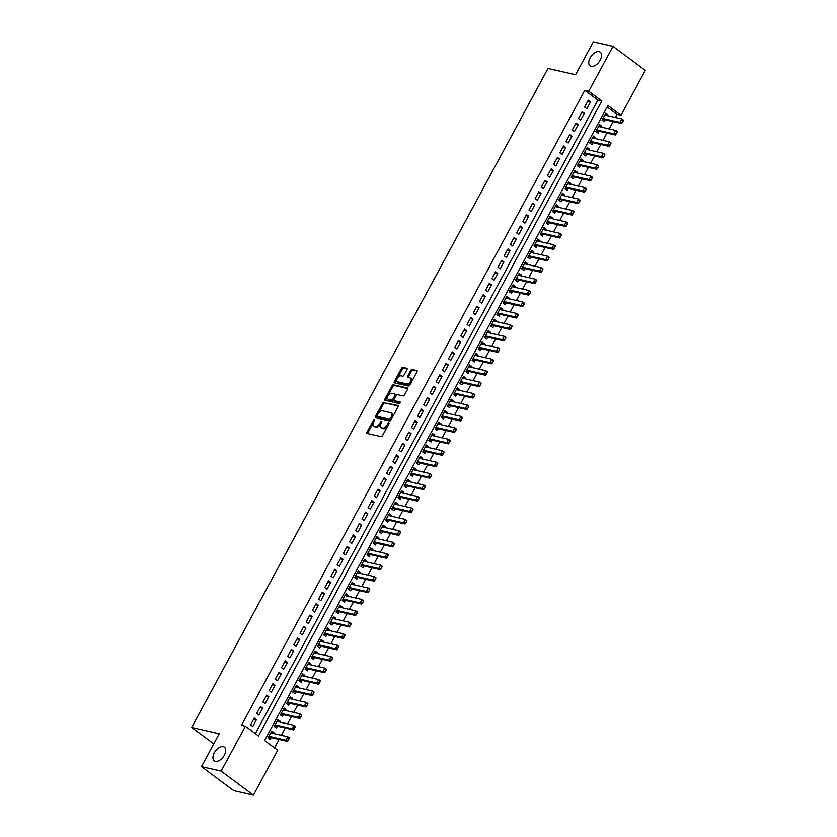 <?xml version="1.0" encoding="UTF-8"?>
<svg xmlns="http://www.w3.org/2000/svg" width="837" height="837" viewBox="0 0 837 837"><rect width="100%" height="100%" fill="white"/><g stroke="black" fill="none" stroke-linecap="round" stroke-linejoin="round"><path stroke-width="1.26" d="M374.421 419.567A0.91 0.523 -53.3 0 0 373.459 420.226L367.004 432.154A1.308 0.743 -53.3 0 0 366.993 433.378A1.308 0.743 -53.3 0 0 367.171 433.461L381.065 436.632A1.308 0.743 -53.3 0 0 382.446 435.679L388.902 423.752A0.91 0.523 -53.3 0 0 387.813 423.501L386.987 425.05A4.175 2.396 -53.3 0 1 382.572 428.073L381.41 427.812A4.175 2.396 -53.3 0 1 380.866 427.561A4.175 2.396 -53.3 0 1 380.887 423.658L381.714 422.11A0.91 0.523 -53.3 0 0 380.636 421.869L379.799 423.407A4.175 2.396 -53.3 0 1 375.384 426.441L374.233 426.179A4.175 2.396 -53.3 0 1 373.679 425.928A4.175 2.396 -53.3 0 1 373.7 422.015L374.537 420.477A0.91 0.523 -53.3 0 0 374.421 419.567M591.173 66.29A8.496 4.876 -53.3 0 0 599.648 61.017A8.496 4.876 -53.3 0 0 600.213 52.156A8.496 4.876 -53.3 0 0 599.093 51.643A8.496 4.876 -53.3 0 0 590.629 56.926A8.496 4.876 -53.3 0 0 590.064 65.788A8.496 4.876 -53.3 0 0 591.173 66.29M215.371 761.325A8.496 4.876 -53.3 0 0 223.835 756.052A8.496 4.876 -53.3 0 0 224.4 747.19A8.496 4.876 -53.3 0 0 223.291 746.688A8.496 4.876 -53.3 0 0 214.827 751.961A8.496 4.876 -53.3 0 0 214.262 760.823A8.496 4.876 -53.3 0 0 215.371 761.325M406.97 369.556A1.308 0.743 -53.3 0 0 406.97 368.332A1.308 0.743 -53.3 0 0 406.803 368.259L402.9 367.37A1.308 0.743 -53.3 0 0 401.519 368.311L394.363 381.567A1.308 0.743 -53.3 0 0 394.353 382.791A1.308 0.743 -53.3 0 0 394.52 382.865L408.425 386.035A1.308 0.743 -53.3 0 0 409.806 385.093L416.972 371.837A1.308 0.743 -53.3 0 0 416.972 370.613A1.308 0.743 -53.3 0 0 416.805 370.54L412.097 369.462A1.308 0.743 -53.3 0 0 410.716 370.414L407.65 376.085A1.308 0.743 -53.3 0 0 407.64 377.309A1.308 0.743 -53.3 0 0 407.807 377.382L410.151 377.916A3.484 1.998 -53.3 0 1 410.601 378.125A3.484 1.998 -53.3 0 1 410.371 381.756A3.484 1.998 -53.3 0 1 406.897 383.921L397.753 381.839A3.484 1.998 -53.3 0 1 397.293 381.63A3.484 1.998 -53.3 0 1 397.523 377.989A3.484 1.998 -53.3 0 1 400.996 375.823L402.524 376.179A1.308 0.743 -53.3 0 0 403.905 375.227L406.97 369.556M253.402 795.15L233.732 790.662L201.455 766.64L219.242 733.746L191.704 727.458L548.026 68.456L575.563 74.744L593.349 41.85L613.008 46.338L645.296 70.36L621.012 115.265L607.924 105.525L264.597 740.504L277.685 750.245L253.402 795.15L221.125 771.128L245.398 726.223L258.487 735.964L601.824 100.984L588.735 91.243L613.008 46.338M201.455 766.64L221.125 771.128M255.337 733.61L597.89 100.084L584.801 90.344L241.474 725.323L245.398 726.223M584.801 90.344L588.735 91.243M384.016 402.294A1.308 0.743 -53.3 0 0 382.635 403.246L375.478 416.491A1.308 0.743 -53.3 0 0 375.468 417.715A1.308 0.743 -53.3 0 0 375.635 417.789L389.54 420.959A1.308 0.743 -53.3 0 0 390.921 420.017L398.088 406.761A1.308 0.743 -53.3 0 0 398.088 405.547A1.308 0.743 -53.3 0 0 397.92 405.464L384.894 402.942A1.308 0.743 -53.3 0 0 383.513 403.894L378.272 413.583M384.915 399.029L392.082 385.773A1.308 0.743 -53.3 0 1 393.463 384.832L407.357 388.002A1.308 0.743 -53.3 0 1 407.535 388.086A1.308 0.743 -53.3 0 1 407.525 389.299L404.459 394.97A1.308 0.743 -53.3 0 1 403.078 395.922L397.439 394.635A1.308 0.743 -53.3 0 0 396.058 395.577L394.028 399.343A1.308 0.743 -53.3 0 0 394.018 400.567A1.308 0.743 -53.3 0 0 394.196 400.641L400.065 401.98A0.91 0.523 -53.3 0 1 399.218 403.549L385.083 400.327A1.308 0.743 -53.3 0 1 384.915 400.253A1.308 0.743 -53.3 0 1 384.915 399.029L385.784 399.678L392.951 386.432L392.082 385.773M607.505 115.663L607.976 114.815L605.245 114.188M607.976 114.815L605.789 113.194L602.075 120.057L604.262 121.679L605.266 119.817M601.322 127.109L601.782 126.251L599.062 125.634M601.782 126.251L599.606 124.629L595.892 131.493L598.078 133.114L599.083 131.263M595.138 138.544L595.599 137.697L592.878 137.069M595.599 137.697L593.423 136.075L589.708 142.939L591.885 144.56L592.889 142.698M588.955 149.99L589.415 149.132L586.695 148.515M589.415 149.132L587.229 147.511L583.525 154.374L585.701 155.996L586.706 154.144M582.761 161.426L583.232 160.578L580.501 159.951M583.232 160.578L581.045 158.957L577.331 165.82L579.518 167.442L580.522 165.58M576.578 172.872L577.038 172.014L574.318 171.397M577.038 172.014L574.862 170.392L571.148 177.256L573.335 178.877L574.328 177.025M570.395 184.307L570.855 183.46L568.135 182.832M570.855 183.46L568.679 181.838L564.965 188.702L567.141 190.323L568.145 188.471M564.211 195.753L564.672 194.895L561.941 194.278M564.672 194.895L562.485 193.274L558.781 200.137L560.957 201.759L561.962 199.907M558.017 207.199L558.478 206.341L555.758 205.714M558.478 206.341L556.302 204.72L552.587 211.583L554.774 213.205L555.778 211.353M551.834 218.635L552.294 217.777L549.574 217.16M552.294 217.777L550.118 216.155L546.404 223.019L548.58 224.651L549.585 222.788M545.651 230.081L546.111 229.223L543.391 228.606M546.111 229.223L543.924 227.601L540.221 234.465L542.397 236.086L543.401 234.234M539.467 241.516L539.928 240.658L537.197 240.041M539.928 240.658L537.741 239.037L534.027 245.9L536.214 247.532L537.218 245.67M533.274 252.962L533.734 252.104L531.014 251.487M533.734 252.104L531.558 250.483L527.844 257.346L530.03 258.968L531.035 257.116M527.09 264.398L527.551 263.54L524.83 262.923M527.551 263.54L525.374 261.918L521.66 268.782L523.836 270.414L524.841 268.551M520.907 275.844L521.367 274.986L518.647 274.369M521.367 274.986L519.181 273.364L515.477 280.228L517.653 281.849L518.658 279.997M514.713 287.279L515.184 286.432L512.453 285.804M515.184 286.432L512.997 284.8L509.283 291.663L511.47 293.295L512.474 291.433M508.53 298.725L508.99 297.867L506.27 297.25M508.99 297.867L506.814 296.246L503.1 303.109L505.286 304.731L506.291 302.879M502.346 310.161L502.807 309.313L500.087 308.686M502.807 309.313L500.631 307.681L496.916 314.555L499.093 316.177L500.097 314.314M496.163 321.607L496.623 320.749L493.903 320.132M496.623 320.749L494.437 319.127L490.733 325.991L492.909 327.612L493.914 325.76M489.969 333.042L490.44 332.195L487.709 331.567M490.44 332.195L488.253 330.563L484.539 337.437L486.726 339.058L487.73 337.196M483.786 344.488L484.246 343.63L481.526 343.013M484.246 343.63L482.07 342.009L478.356 348.872L480.543 350.494L481.537 348.642M477.603 355.924L478.063 355.076L475.343 354.449M478.063 355.076L475.887 353.455L472.173 360.318L474.349 361.94L475.353 360.077M471.419 367.37L471.88 366.512L469.149 365.895M471.88 366.512L469.693 364.89L465.989 371.754L468.165 373.375L469.17 371.523M465.226 378.805L465.686 377.958L462.966 377.33M465.686 377.958L463.51 376.336L459.795 383.2L461.982 384.821L462.987 382.959M459.042 390.251L459.503 389.393L456.782 388.776M459.503 389.393L457.326 387.772L453.612 394.635L455.788 396.257L456.793 394.405M452.859 401.687L453.319 400.839L450.599 400.212M453.319 400.839L451.133 399.218L447.429 406.081L449.605 407.703L450.609 405.84M446.676 413.133L447.136 412.275L444.405 411.658M447.136 412.275L444.949 410.653L441.235 417.517L443.422 419.138L444.426 417.286M440.482 424.568L440.942 423.721L438.222 423.093M440.942 423.721L438.766 422.099L435.052 428.962L437.238 430.584L438.243 428.732M434.298 436.014L434.759 435.156L432.038 434.539M434.759 435.156L432.583 433.535L428.868 440.398L431.045 442.02L432.049 440.168M428.115 447.46L428.575 446.602L425.855 445.975M428.575 446.602L426.389 444.981L422.685 451.844L424.861 453.466L425.866 451.614M421.921 458.896L422.392 458.038L419.661 457.42M422.392 458.038L420.205 456.416L416.491 463.279L418.678 464.912L419.682 463.049M415.738 470.342L416.198 469.484L413.478 468.866M416.198 469.484L414.022 467.862L410.308 474.725L412.495 476.347L413.499 474.495M409.555 481.777L410.015 480.919L407.295 480.302M410.015 480.919L407.839 479.298L404.125 486.161L406.301 487.793L407.305 485.931M403.371 493.223L403.832 492.365L401.111 491.748M403.832 492.365L401.645 490.744L397.941 497.607L400.117 499.229L401.122 497.377M397.177 504.659L397.648 503.801L394.918 503.183M397.648 503.801L395.462 502.179L391.747 509.042L393.934 510.675L394.938 508.812M390.994 516.105L391.454 515.247L388.734 514.629M391.454 515.247L389.278 513.625L385.564 520.488L387.751 522.11L388.745 520.258M384.811 527.54L385.271 526.693L382.551 526.065M385.271 526.693L383.095 525.061L379.381 531.934L381.557 533.556L382.561 531.694M378.627 538.986L379.088 538.128L376.357 537.511M379.088 538.128L376.901 536.507L373.197 543.37L375.374 544.992L376.378 543.14M372.434 550.422L372.894 549.574L370.174 548.946M372.894 549.574L370.718 547.942L367.004 554.816L369.19 556.438L370.195 554.575M366.25 561.868L366.711 561.01L363.99 560.392M366.711 561.01L364.534 559.388L360.82 566.251L362.996 567.873L364.001 566.021M360.067 573.303L360.527 572.456L357.807 571.828M360.527 572.456L358.341 570.824L354.637 577.697L356.813 579.319L357.817 577.457M353.884 584.749L354.344 583.891L351.613 583.274M354.344 583.891L352.157 582.27L348.443 589.133L350.63 590.755L351.634 588.903M347.69 596.185L348.15 595.337L345.43 594.709M348.15 595.337L345.974 593.715L342.26 600.579L344.446 602.201L345.451 600.338M341.506 607.631L341.967 606.773L339.247 606.155M341.967 606.773L339.791 605.151L336.076 612.014L338.253 613.636L339.257 611.784M335.323 619.066L335.783 618.219L333.063 617.591M335.783 618.219L333.597 616.597L329.893 623.46L332.069 625.082L333.074 623.22M329.129 630.512L329.6 629.654L326.869 629.037M329.6 629.654L327.413 628.032L323.699 634.896L325.886 636.518L326.89 634.666M322.946 641.948L323.406 641.1L320.686 640.472M323.406 641.1L321.23 639.478L317.516 646.342L319.703 647.964L320.707 646.101M316.763 653.394L317.223 652.536L314.503 651.918M317.223 652.536L315.047 650.914L311.333 657.777L313.509 659.399L314.513 657.547M310.579 664.829L311.04 663.982L308.319 663.354M311.04 663.982L308.853 662.36L305.149 669.223L307.325 670.845L308.33 668.993M304.386 676.275L304.856 675.417L302.126 674.8M304.856 675.417L302.67 673.795L298.955 680.659L301.142 682.281L302.147 680.429M298.202 687.721L298.663 686.863L295.942 686.235M298.663 686.863L296.486 685.241L292.772 692.105L294.959 693.727L295.953 691.875M292.019 699.157L292.479 698.299L289.759 697.681M292.479 698.299L290.303 696.677L286.589 703.54L288.765 705.172L289.769 703.31M285.835 710.603L286.296 709.745L283.576 709.127M286.296 709.745L284.109 708.123L280.405 714.986L282.582 716.608L283.586 714.756M279.642 722.038L280.113 721.18L277.382 720.563M280.113 721.18L277.926 719.558L274.212 726.422L276.398 728.054L277.403 726.192M254.291 718.02L250.577 724.884L252.764 726.506L256.467 719.642L254.291 718.02M260.474 706.574L256.76 713.438L258.947 715.06L262.661 708.196L260.474 706.574M266.658 695.139L262.954 702.002L265.13 703.624L268.844 696.761L266.658 695.139M272.852 683.693L269.137 690.556L271.314 692.178L275.028 685.315L272.852 683.693M279.035 672.247L275.321 679.121L277.507 680.743L281.211 673.879L279.035 672.247M285.218 660.811L281.504 667.675L283.691 669.297L287.405 662.433L285.218 660.811M291.412 649.366L287.698 656.239L289.874 657.861L293.588 650.998L291.412 649.366M297.595 637.93L293.881 644.793L296.068 646.415L299.772 639.552L297.595 637.93M303.779 626.484L300.065 633.347L302.251 634.98L305.965 628.116L303.779 626.484M309.962 615.049L306.258 621.912L308.434 623.534L312.149 616.67L309.962 615.049M316.156 603.603L312.442 610.466L314.618 612.098L318.332 605.224L316.156 603.603M322.339 592.167L318.625 599.03L320.812 600.652L324.515 593.789L322.339 592.167M328.522 580.721L324.808 587.584L326.995 589.217L330.709 582.343L328.522 580.721M334.706 569.286L331.002 576.149L333.178 577.771L336.892 570.907L334.706 569.286M340.9 557.84L337.185 564.703L339.362 566.325L343.076 559.461L340.9 557.84M347.083 546.404L343.369 553.267L345.555 554.889L349.259 548.026L347.083 546.404M353.266 534.958L349.552 541.821L351.739 543.443L355.453 536.58L353.266 534.958M359.45 523.523L355.746 530.386L357.922 532.008L361.636 525.144L359.45 523.523M365.643 512.077L361.929 518.94L364.105 520.562L367.82 513.698L365.643 512.077M371.827 500.641L368.113 507.504L370.299 509.126L374.003 502.263L371.827 500.641M378.01 489.195L374.296 496.059L376.483 497.68L380.197 490.817L378.01 489.195M384.204 477.76L380.49 484.623L382.666 486.245L386.38 479.381L384.204 477.76M390.387 466.314L386.673 473.177L388.849 474.799L392.563 467.935L390.387 466.314M396.571 454.868L392.856 461.742L395.043 463.363L398.757 456.5L396.571 454.868M402.754 443.432L399.05 450.296L401.226 451.917L404.941 445.054L402.754 443.432M408.948 431.986L405.234 438.86L407.41 440.482L411.124 433.618L408.948 431.986M415.131 420.551L411.417 427.414L413.604 429.036L417.307 422.172L415.131 420.551M421.314 409.105L417.6 415.979L419.787 417.6L423.501 410.737L421.314 409.105M427.498 397.669L423.794 404.533L425.97 406.154L429.684 399.291L427.498 397.669M433.692 386.223L429.977 393.087L432.154 394.719L435.868 387.855L433.692 386.223M439.875 374.788L436.161 381.651L438.347 383.273L442.051 376.409L439.875 374.788M446.058 363.342L442.344 370.205L444.531 371.837L448.245 364.963L446.058 363.342M452.242 351.906L448.538 358.77L450.714 360.391L454.428 353.528L452.242 351.906M458.435 340.46L454.721 347.324L456.897 348.956L460.612 342.082L458.435 340.46M464.619 329.025L460.905 335.888L463.091 337.51L466.795 330.646L464.619 329.025M470.802 317.579L467.088 324.442L469.275 326.064L472.989 319.2L470.802 317.579M476.996 306.143L473.282 313.007L475.458 314.628L479.172 307.765L476.996 306.143M483.179 294.697L479.465 301.561L481.641 303.182L485.355 296.319L483.179 294.697M489.363 283.262L485.648 290.125L487.835 291.747L491.549 284.883L489.363 283.262M495.546 271.816L491.842 278.679L494.018 280.301L497.733 273.437L495.546 271.816M501.74 260.38L498.025 267.244L500.202 268.865L503.916 262.002L501.74 260.38M507.923 248.934L504.209 255.798L506.395 257.419L510.099 250.556L507.923 248.934M514.106 237.499L510.392 244.362L512.579 245.984L516.293 239.12L514.106 237.499M520.29 226.053L516.586 232.916L518.762 234.538L522.476 227.674L520.29 226.053M526.483 214.607L522.769 221.481L524.945 223.102L528.66 216.239L526.483 214.607M532.667 203.171L528.953 210.035L531.139 211.656L534.843 204.793L532.667 203.171M538.85 191.725L535.136 198.599L537.323 200.221L541.037 193.357L538.85 191.725M545.033 180.29L541.33 187.153L543.506 188.775L547.22 181.911L545.033 180.29M551.227 168.844L547.513 175.718L549.689 177.339L553.403 170.476L551.227 168.844M557.411 157.408L553.696 164.272L555.883 165.893L559.587 159.03L557.411 157.408M563.594 145.962L559.88 152.826L562.066 154.458L565.781 147.594L563.594 145.962M569.777 134.527L566.074 141.39L568.25 143.012L571.964 136.149L569.777 134.527M575.971 123.081L572.257 129.944L574.433 131.576L578.147 124.703L575.971 123.081M582.154 111.645L578.44 118.509L580.627 120.13L584.341 113.267L582.154 111.645M586.81 108.695L590.524 101.821L588.338 100.199L584.634 107.063L586.81 108.695M274.536 747.901L279.108 739.437M281.358 735.284L285.291 727.991M287.541 723.838L291.485 716.556M293.724 712.402L297.669 705.11M299.918 700.956L303.852 693.674M306.101 689.521L310.046 682.228M312.285 678.075L316.229 670.793M318.468 666.639L322.412 659.347M324.662 655.193L328.596 647.911M330.845 643.758L334.79 636.465M337.029 632.312L340.973 625.03M343.222 620.876L347.156 613.584M349.406 609.43L353.34 602.148M355.589 597.995L359.533 590.702M361.772 586.549L365.717 579.267M367.966 575.113L371.9 567.821M374.149 563.667L378.083 556.375M380.333 552.221L384.277 544.939M386.516 540.786L390.46 533.493M392.71 529.34L396.644 522.058M398.893 517.904L402.838 510.612M405.077 506.458L409.021 499.176M411.26 495.023L415.204 487.73M417.454 483.577L421.388 476.295M423.637 472.141L427.581 464.849M429.82 460.695L433.765 453.413M436.014 449.26L439.948 441.967M442.198 437.814L446.131 430.532M448.381 426.378L452.325 419.086M454.564 414.932L458.509 407.65M460.758 403.497L464.692 396.204M466.941 392.051L470.875 384.769M473.125 380.615L477.069 373.323M479.308 369.169L483.252 361.887M485.502 357.734L489.436 350.441M491.685 346.288L495.63 339.006M497.869 334.852L501.813 327.56M504.052 323.406L507.996 316.114M510.246 311.96L514.18 304.678M516.429 300.525L520.373 293.232M522.612 289.079L526.557 281.797M528.796 277.643L532.74 270.351M534.989 266.197L538.923 258.915M541.173 254.762L545.117 247.47M547.356 243.316L551.301 236.034M553.55 231.88L557.484 224.588M559.733 220.434L563.667 213.153M565.917 208.999L569.861 201.707M572.1 197.553L576.044 190.271M578.294 186.117L582.228 178.825M584.477 174.671L588.411 167.39M590.66 163.236L594.605 155.944M596.844 151.79L600.788 144.508M603.038 140.354L606.971 133.062M609.221 128.908L613.165 121.627M615.404 117.473L617.078 114.376L607.149 106.979M273.458 733.484L273.919 732.626L271.743 731.004L268.028 737.868L270.205 739.489L271.209 737.638M191.704 727.458L213.759 743.873M617.078 114.376L621.012 115.265M597.89 100.084L601.824 100.984M273.919 732.626L271.198 732.009M256.467 719.642L253.747 719.014M262.661 708.196L259.93 707.579M268.844 696.761L266.124 696.133M275.028 685.315L272.307 684.697M281.211 673.879L278.491 673.251M287.405 662.433L284.674 661.816M293.588 650.998L290.868 650.37M299.772 639.552L297.051 638.934M305.965 628.116L303.235 627.488M312.149 616.67L309.428 616.053M318.332 605.224L315.612 604.607M324.515 593.789L321.795 593.171M330.709 582.343L327.978 581.725M336.892 570.907L334.172 570.29M343.076 559.461L340.356 558.844M349.259 548.026L346.539 547.398M355.453 536.58L352.722 535.962M361.636 525.144L358.916 524.517M367.82 513.698L365.099 513.081M374.003 502.263L371.283 501.635M380.197 490.817L377.466 490.2M386.38 479.381L383.66 478.754M392.563 467.935L389.843 467.318M398.757 456.5L396.027 455.872M404.941 445.054L402.22 444.437M411.124 433.618L408.404 432.991M417.307 422.172L414.587 421.555M423.501 410.737L420.77 410.109M429.684 399.291L426.964 398.674M435.868 387.855L433.147 387.228M442.051 376.409L439.331 375.792M448.245 364.963L445.514 364.346M454.428 353.528L451.708 352.911M460.612 342.082L457.891 341.465M466.795 330.646L464.075 330.029M472.989 319.2L470.258 318.583M479.172 307.765L476.452 307.137M485.355 296.319L482.635 295.702M491.549 284.883L488.818 284.256M497.733 273.437L495.012 272.82M503.916 262.002L501.196 261.374M510.099 250.556L507.379 249.939M516.293 239.12L513.562 238.493M522.476 227.674L519.756 227.057M528.66 216.239L525.939 215.611M534.843 204.793L532.123 204.176M541.037 193.357L538.306 192.73M547.22 181.911L544.5 181.294M553.403 170.476L550.683 169.848M559.587 159.03L556.867 158.413M565.781 147.594L563.05 146.967M571.964 136.149L569.244 135.531M578.147 124.703L575.427 124.085M584.341 113.267L581.61 112.65M590.524 101.821L587.804 101.204M373.679 425.928L374.557 426.577A4.175 2.396 -53.3 0 0 375.102 426.828L374.233 426.179M380.73 423.951L380.678 424.056A4.175 2.396 -53.3 0 1 376.263 427.09L375.102 426.828M380.866 427.561L381.735 428.22A4.175 2.396 -53.3 0 0 382.279 428.46L381.41 427.812M387.688 425.991A4.175 2.396 -53.3 0 1 383.44 428.722L382.279 428.46M373.553 422.308L367.872 432.813A1.308 0.743 -53.3 0 0 367.663 433.576M398.297 405.997L384.894 402.942M377.163 415.644L376.347 417.14A1.308 0.743 -53.3 0 0 376.137 417.904M377.225 415.508A0.91 0.523 -53.3 0 0 377.341 416.418L389.54 419.201A0.91 0.523 -53.3 0 0 390.502 418.531L391.381 416.91A4.175 2.396 -53.3 0 0 391.402 412.997A4.175 2.396 -53.3 0 0 390.858 412.746L382.519 410.841A4.175 2.396 -53.3 0 0 378.104 413.876L377.225 415.508M378.01 416.91A0.91 0.523 -53.3 0 0 378.209 417.067L377.341 416.418M391.297 419.316A0.91 0.523 -53.3 0 1 390.408 419.85L378.209 417.067M392.407 417.265A4.175 2.396 -53.3 0 0 392.281 413.645L391.402 412.997M407.734 388.535L394.332 385.48A1.308 0.743 -53.3 0 0 392.951 386.432M394.771 401.069A1.308 0.743 -53.3 0 0 394.897 401.216A1.308 0.743 -53.3 0 0 395.064 401.289L400.316 402.492M391.59 393.296A3.484 1.998 -53.3 0 0 388.117 395.462A3.484 1.998 -53.3 0 0 387.887 399.103A3.484 1.998 -53.3 0 0 388.347 399.312L391.57 400.044A1.308 0.743 -53.3 0 0 392.951 399.092L394.98 395.336A1.308 0.743 -53.3 0 0 394.991 394.112A1.308 0.743 -53.3 0 0 394.813 394.039L391.59 393.296M387.887 399.103L388.755 399.751A3.484 1.998 -53.3 0 0 389.215 399.96L388.347 399.312M393.945 399.511L393.819 399.741A1.308 0.743 -53.3 0 1 392.438 400.693L389.215 399.96M395.932 395.817A1.308 0.743 -53.3 0 0 395.859 394.761A1.308 0.743 -53.3 0 0 395.692 394.687L395.116 394.258M385.784 399.678A1.308 0.743 -53.3 0 0 385.575 400.442M397.293 381.63L398.161 382.279A3.484 1.998 -53.3 0 0 398.621 382.488L397.753 381.839M411.312 382.3A3.484 1.998 -53.3 0 1 407.776 384.57L398.621 382.488M411.595 381.777A3.484 1.998 -53.3 0 0 411.48 378.774L410.601 378.125M417.182 371.073L412.965 370.111A1.308 0.743 -53.3 0 0 411.584 371.063L408.519 376.734A1.308 0.743 -53.3 0 0 408.31 377.497M397.167 378.627L395.231 382.216A1.308 0.743 -53.3 0 0 395.022 382.98M407.18 368.793L403.779 368.018A1.308 0.743 -53.3 0 0 402.398 368.96L397.46 378.094M268.091 737.753L269.932 737.407A1.329 0.764 126.7 0 1 270.205 737.407L287.51 741.352L285.94 740.18L287.792 736.748L270.738 732.856M289.006 738.328L287.792 736.748L289.361 737.92L288.085 740.044L289.267 738.527M268.876 736.288L285.94 740.18L288.085 740.044M288.346 740.243L287.51 741.352M274.274 726.307L276.126 725.961A1.329 0.764 126.7 0 1 276.388 725.961L293.693 729.916L292.123 728.745L293.986 725.313L276.932 721.4M295.199 726.893L293.986 725.313L295.555 726.474L294.268 728.608L295.461 727.081M275.07 724.852L292.123 728.745L294.268 728.608M294.53 728.797L293.693 729.916M283.136 709.985L300.169 713.867L301.738 715.039L300.713 717.361L301.644 715.645M280.468 714.871L282.31 714.526A1.329 0.764 126.7 0 1 282.571 714.526L299.887 718.47L298.317 717.299L300.169 713.867L301.383 715.447M281.253 713.406L298.317 717.299L300.452 717.163M300.713 717.361L299.887 718.47M289.33 698.539L306.352 702.431L307.922 703.593L306.897 705.915L307.828 704.199M286.652 703.425L288.493 703.08A1.329 0.764 126.7 0 1 288.765 703.08L306.07 707.024L304.501 705.863L306.352 702.431L307.566 704.011M287.436 701.971L304.501 705.863L306.635 705.727M306.897 705.915L306.07 707.024M292.835 691.979L294.676 691.634A1.329 0.764 126.7 0 1 294.948 691.644L312.253 695.589L310.684 694.417L312.536 690.985L295.482 687.093M313.749 692.565L312.536 690.985L314.116 692.157L312.829 694.281L314.011 692.764M293.63 690.525L310.684 694.417L312.829 694.281M313.09 694.48L312.253 695.589M299.018 680.544L300.87 680.199A1.329 0.764 126.7 0 1 301.132 680.199L318.437 684.143L316.867 682.982L318.73 679.55L301.676 675.637M319.943 681.13L318.73 679.55L320.299 680.711L319.012 682.846L320.205 681.318M299.813 679.089L316.867 682.982L319.012 682.846M319.274 683.034L318.437 684.143M307.88 664.222L324.913 668.104L326.482 669.276L325.457 671.598L326.388 669.882M305.212 669.098L307.053 668.753A1.329 0.764 126.7 0 1 307.315 668.753L324.63 672.707L323.061 671.536L324.913 668.104L326.127 669.684M305.997 667.644L323.061 671.536L325.195 671.4M325.457 671.598L324.63 672.707M314.074 652.776L331.096 656.668L332.666 657.83L331.64 660.152L332.571 658.437M311.395 657.662L313.237 657.317A1.329 0.764 126.7 0 1 313.509 657.317L330.814 661.261L329.244 660.1L331.096 656.668L332.31 658.238M312.18 656.208L329.244 660.1L331.379 659.964M331.64 660.152L330.814 661.261M317.579 646.216L319.42 645.871A1.329 0.764 126.7 0 1 319.692 645.871L336.997 649.826L335.428 648.654L337.28 645.222L320.226 641.33M338.493 646.802L337.28 645.222L338.859 646.394L337.573 648.518L338.755 647.001M318.374 644.762L335.428 648.654L337.573 648.518M337.834 648.717L336.997 649.826M326.44 629.895L343.473 633.787L345.043 634.948L344.017 637.271L344.949 635.555M323.773 634.781L325.614 634.436A1.329 0.764 126.7 0 1 325.875 634.436L343.18 638.38L341.611 637.219L343.473 633.787L344.687 635.356M324.557 633.327L341.611 637.219L343.756 637.072M344.017 637.271L343.18 638.38M332.624 618.459L349.657 622.341L351.226 623.513L350.201 625.835L351.132 624.12M329.956 623.335L331.797 622.99A1.329 0.764 126.7 0 1 332.059 622.99L349.374 626.944L347.805 625.773L349.657 622.341L350.87 623.921M330.741 621.881L347.805 625.773L349.939 625.637M350.201 625.835L349.374 626.944M338.818 607.013L355.84 610.905L357.409 612.067L356.395 614.389L357.315 612.674M336.139 611.899L337.981 611.554A1.329 0.764 126.7 0 1 338.253 611.554L355.558 615.498L353.988 614.337L355.84 610.905L357.054 612.475M336.924 610.445L353.988 614.337L356.133 614.191M356.395 614.389L355.558 615.498M342.323 600.453L344.164 600.108A1.329 0.764 126.7 0 1 344.436 600.108L361.741 604.063L360.172 602.891L362.034 599.459L344.97 595.567M363.237 601.039L362.034 599.459L363.603 600.631L362.578 602.954L363.509 601.228M343.118 598.999L360.172 602.891L362.316 602.755M362.578 602.954L361.741 604.063M351.184 584.132L368.217 588.013L369.787 589.185L368.761 591.508L369.692 589.792M348.516 589.018L350.358 588.673A1.329 0.764 126.7 0 1 350.619 588.673L367.935 592.617L366.355 591.456L368.217 588.013L369.431 589.593M349.301 587.564L366.355 591.456L368.5 591.309M368.761 591.508L367.935 592.617M357.368 572.696L374.401 576.578L375.97 577.75L374.945 580.062L375.876 578.346M354.7 577.572L356.541 577.227A1.329 0.764 126.7 0 1 356.813 577.227L374.118 581.181L372.549 580.01L374.401 576.578L375.614 578.158M355.484 576.118L372.549 580.01L374.683 579.874M374.945 580.062L374.118 581.181M360.883 566.136L362.724 565.791A1.329 0.764 126.7 0 1 362.996 565.791L380.301 569.735L378.732 568.564L380.584 565.132L363.53 561.24M381.798 566.712L380.584 565.132L382.153 566.304L381.138 568.626L382.059 566.911M361.668 564.672L378.732 568.564L380.877 568.428M381.138 568.626L380.301 569.735M367.066 554.69L368.918 554.345A1.329 0.764 126.7 0 1 369.18 554.345L386.485 558.3L384.915 557.128L386.778 553.696L369.713 549.804M387.991 555.276L386.778 553.696L388.347 554.868L387.06 556.992L388.253 555.465M367.861 553.236L384.915 557.128L387.06 556.992M387.322 557.18L386.485 558.3M375.928 538.369L392.961 542.25L394.53 543.422L393.505 545.745L394.436 544.029M373.26 543.255L375.102 542.91A1.329 0.764 126.7 0 1 375.363 542.91L392.679 546.854L391.099 545.682L392.961 542.25L394.175 543.83M374.045 541.79L391.099 545.682L393.244 545.546M393.505 545.745L392.679 546.854M379.443 531.809L381.285 531.464A1.329 0.764 126.7 0 1 381.557 531.464L398.862 535.418L397.293 534.247L399.144 530.815L382.09 526.902M400.358 532.395L399.144 530.815L400.714 531.987L399.427 534.111L400.62 532.583M380.228 530.355L397.293 534.247L399.427 534.111M399.688 534.299L398.862 535.418M388.305 515.487L405.328 519.369L406.908 520.541L405.882 522.863L406.803 521.148M385.627 520.373L387.468 520.028A1.329 0.764 126.7 0 1 387.74 520.028L405.045 523.972L403.476 522.801L405.328 519.369L406.541 520.949M386.412 518.909L403.476 522.801L405.621 522.665M405.882 522.863L405.045 523.972M391.81 508.927L393.662 508.582A1.329 0.764 126.7 0 1 393.924 508.582L411.229 512.537L409.659 511.365L411.522 507.933L394.457 504.041M412.735 509.513L411.522 507.933L413.091 509.105L411.804 511.229L412.997 509.702M392.605 507.473L409.659 511.365L411.804 511.229M412.066 511.417L411.229 512.537M400.672 492.606L417.705 496.487L419.274 497.659L418.249 499.982L419.18 498.266M398.004 497.492L399.845 497.147A1.329 0.764 126.7 0 1 400.107 497.147L417.422 501.091L415.853 499.919L417.705 496.487L418.918 498.067M398.789 496.027L415.853 499.919L417.987 499.783M418.249 499.982L417.422 501.091M404.187 486.046L406.029 485.701A1.329 0.764 126.7 0 1 406.301 485.701L423.606 489.655L422.036 488.484L423.888 485.052L406.834 481.16M425.102 486.632L423.888 485.052L425.458 486.213L424.171 488.348L425.363 486.82M404.972 484.592L422.036 488.484L424.171 488.348M424.432 488.536L423.606 489.655M413.049 469.724L430.072 473.606L431.651 474.778L430.626 477.1L431.547 475.385M410.371 474.61L412.212 474.265A1.329 0.764 126.7 0 1 412.484 474.265L429.789 478.209L428.22 477.038L430.072 473.606L431.285 475.186M411.166 473.146L428.22 477.038L430.364 476.902M430.626 477.1L429.789 478.209M416.564 463.164L418.406 462.819A1.329 0.764 126.7 0 1 418.667 462.819L435.972 466.764L434.403 465.602L436.265 462.17L419.201 458.278M437.479 463.75L436.265 462.17L437.835 463.332L436.548 465.466L437.741 463.939M417.349 461.71L434.403 465.602L436.548 465.466M436.809 465.654L435.972 466.764M422.748 451.718L424.589 451.373A1.329 0.764 126.7 0 1 424.851 451.384L442.166 455.328L440.597 454.156L442.449 450.724L425.395 446.822M443.662 452.304L442.449 450.724L444.018 451.896L442.731 454.02L443.924 452.503M423.532 450.264L440.597 454.156L442.731 454.02M442.993 454.219L442.166 455.328M431.61 435.397L448.632 439.289L450.201 440.45L449.187 442.773L450.107 441.057M428.931 440.283L430.773 439.938A1.329 0.764 126.7 0 1 431.045 439.938L448.35 443.882L446.78 442.721L448.632 439.289L449.846 440.869M429.716 438.829L446.78 442.721L448.925 442.585M449.187 442.773L448.35 443.882M437.793 423.961L454.826 427.843L456.395 429.015L455.37 431.337L456.301 429.622M435.114 428.837L436.956 428.492A1.329 0.764 126.7 0 1 437.228 428.492L454.533 432.447L452.963 431.275L454.826 427.843L456.029 429.423M435.91 427.383L452.963 431.275L455.108 431.139M455.37 431.337L454.533 432.447M441.308 417.401L443.15 417.056A1.329 0.764 126.7 0 1 443.411 417.056L460.727 421.001L459.147 419.839L461.009 416.407L443.945 412.515M462.223 417.977L461.009 416.407L462.579 417.569L461.292 419.703L462.484 418.176M442.093 415.947L459.147 419.839L461.292 419.703M461.553 419.892L460.727 421.001M450.16 401.08L467.192 404.962L468.762 406.133L467.737 408.456L468.668 406.74M447.492 405.955L449.333 405.61A1.329 0.764 126.7 0 1 449.605 405.61L466.91 409.565L465.341 408.393L467.192 404.962L468.406 406.541M448.276 404.501L465.341 408.393L467.475 408.257M467.737 408.456L466.91 409.565M456.353 389.634L473.376 393.526L474.945 394.687L473.93 397.01L474.851 395.294M453.675 394.52L455.516 394.175A1.329 0.764 126.7 0 1 455.788 394.175L473.093 398.119L471.524 396.958L473.376 393.526L474.589 395.095M454.46 393.066L471.524 396.958L473.669 396.811M473.93 397.01L473.093 398.119M462.537 378.198L479.57 382.08L481.139 383.252L480.114 385.575L481.045 383.859M459.858 383.074L461.71 382.729A1.329 0.764 126.7 0 1 461.972 382.729L479.277 386.684L477.707 385.512L479.57 382.08L480.783 383.66M460.653 381.62L477.707 385.512L479.852 385.376M480.114 385.575L479.277 386.684M466.052 371.638L467.893 371.293A1.329 0.764 126.7 0 1 468.155 371.293L485.47 375.238L483.891 374.076L485.753 370.645L468.689 366.742M486.967 372.214L485.753 370.645L487.322 371.806L486.035 373.93L487.228 372.413M466.837 370.184L483.891 374.076L486.035 373.93M486.297 374.129L485.47 375.238M474.903 355.317L491.936 359.199L493.506 360.37L492.48 362.693L493.411 360.967M472.235 360.192L474.077 359.847A1.329 0.764 126.7 0 1 474.349 359.847L491.654 363.802L490.084 362.63L491.936 359.199L493.15 360.778M473.02 358.738L490.084 362.63L492.219 362.494M492.48 362.693L491.654 363.802M481.097 343.871L498.12 347.753L499.699 348.924L498.674 351.247L499.595 349.531M478.419 348.757L480.26 348.412A1.329 0.764 126.7 0 1 480.532 348.412L497.837 352.356L496.268 351.195L498.12 347.753L499.333 349.332M479.203 347.292L496.268 351.195L498.413 351.048M498.674 351.247L497.837 352.356M484.602 337.311L486.454 336.966A1.329 0.764 126.7 0 1 486.715 336.966L504.02 340.921L502.451 339.749L504.313 336.317L487.249 332.425M505.527 337.897L504.313 336.317L505.883 337.489L504.596 339.613L505.789 338.085M485.397 335.857L502.451 339.749L504.596 339.613M504.857 339.801L504.02 340.921M490.796 325.875L492.637 325.53A1.329 0.764 126.7 0 1 492.899 325.53L510.214 329.475L508.645 328.303L510.497 324.871L493.432 320.979M511.71 326.451L510.497 324.871L512.066 326.043L510.779 328.167L511.972 326.65M491.581 324.411L508.645 328.303L510.779 328.167M511.041 328.366L510.214 329.475M499.658 309.554L516.68 313.436L518.249 314.607L517.224 316.92L518.155 315.204M496.979 314.43L498.821 314.084A1.329 0.764 126.7 0 1 499.093 314.084L516.398 318.039L514.828 316.867L516.68 313.436L517.894 315.015M497.764 312.975L514.828 316.867L516.963 316.731M517.224 316.92L516.398 318.039M505.841 298.108L522.863 301.99L524.443 303.161L523.418 305.484L524.339 303.768M503.163 302.994L505.004 302.649A1.329 0.764 126.7 0 1 505.276 302.649L522.581 306.593L521.012 305.421L522.863 301.99L524.077 303.569M503.958 301.529L521.012 305.421L523.156 305.285M523.418 305.484L522.581 306.593M509.356 291.548L511.198 291.203A1.329 0.764 126.7 0 1 511.459 291.203L528.764 295.158L527.195 293.986L529.057 290.554L511.993 286.662M530.271 292.134L529.057 290.554L530.627 291.726L529.601 294.038L530.532 292.322M510.141 290.094L527.195 293.986L529.34 293.85M529.601 294.038L528.764 295.158M515.54 280.113L517.381 279.767A1.329 0.764 126.7 0 1 517.643 279.767L534.958 283.712L533.389 282.54L535.241 279.108L518.176 275.216M536.454 280.688L535.241 279.108L536.81 280.28L535.523 282.404L536.716 280.887M516.324 278.648L533.389 282.54L535.523 282.404M535.785 282.603L534.958 283.712M524.401 263.781L541.424 267.673L542.993 268.844L541.978 271.157L542.899 269.441M521.723 268.667L523.564 268.321A1.329 0.764 126.7 0 1 523.836 268.321L541.141 272.276L539.572 271.104L541.424 267.673L542.638 269.252M522.508 267.212L539.572 271.104L541.717 270.968M541.978 271.157L541.141 272.276M527.906 257.231L529.748 256.886A1.329 0.764 126.7 0 1 530.02 256.886L547.325 260.83L545.755 259.658L547.618 256.227L530.553 252.335M548.821 257.806L547.618 256.227L549.187 257.398L547.9 259.522L549.082 258.005M528.702 255.766L545.755 259.658L547.9 259.522M548.162 259.721L547.325 260.83M536.768 240.899L553.801 244.791L555.37 245.952L554.345 248.275L555.276 246.559M534.1 245.785L535.942 245.44A1.329 0.764 126.7 0 1 536.203 245.44L553.519 249.395L551.939 248.223L553.801 244.791L555.015 246.371M534.885 244.331L551.939 248.223L554.084 248.087M554.345 248.275L553.519 249.395M542.951 229.464L559.984 233.345L561.554 234.517L560.528 236.84L561.46 235.124M540.283 234.35L542.125 234.004A1.329 0.764 126.7 0 1 542.397 234.004L559.702 237.949L558.133 236.777L559.984 233.345L561.198 234.925M541.068 232.885L558.133 236.777L560.267 236.641M560.528 236.84L559.702 237.949M546.467 222.904L548.308 222.558A1.329 0.764 126.7 0 1 548.58 222.558L565.885 226.503L564.316 225.341L566.168 221.91L549.124 217.997M567.381 223.489L566.168 221.91L567.737 223.071L566.722 225.394L567.643 223.678M547.252 221.449L564.316 225.341L566.461 225.205M566.722 225.394L565.885 226.503M555.329 206.582L572.362 210.464L573.931 211.635L572.906 213.958L573.837 212.242M552.65 211.458L554.502 211.112A1.329 0.764 126.7 0 1 554.764 211.123L572.069 215.067L570.499 213.895L572.362 210.464L573.575 212.043M553.445 210.003L570.499 213.895L572.644 213.759M572.906 213.958L572.069 215.067M561.512 195.136L578.545 199.028L580.114 200.189L579.089 202.512L580.02 200.796M558.844 200.022L560.685 199.677A1.329 0.764 126.7 0 1 560.947 199.677L578.262 203.621L576.683 202.46L578.545 199.028L579.759 200.608M559.629 198.568L576.683 202.46L578.827 202.324M579.089 202.512L578.262 203.621M567.695 183.701L584.728 187.582L586.298 188.754L585.272 191.077L586.203 189.361M565.027 188.576L566.869 188.231A1.329 0.764 126.7 0 1 567.141 188.231L584.446 192.186L582.876 191.014L584.728 187.582L585.942 189.162M565.812 187.122L582.876 191.014L585.011 190.878M585.272 191.077L584.446 192.186M571.211 177.141L573.052 176.795A1.329 0.764 126.7 0 1 573.324 176.795L590.629 180.74L589.06 179.578L590.912 176.147L573.868 172.234M592.125 177.716L590.912 176.147L592.481 177.308L591.204 179.442L592.387 177.915M571.995 175.686L589.06 179.578L591.204 179.442M591.466 179.631L590.629 180.74M580.072 160.819L597.105 164.701L598.675 165.872L597.649 168.195L598.581 166.479M577.394 165.695L579.246 165.349A1.329 0.764 126.7 0 1 579.507 165.349L596.812 169.304L595.243 168.132L597.105 164.701L598.319 166.281M578.189 164.24L595.243 168.132L597.388 167.996M597.649 168.195L596.812 169.304M586.256 149.373L603.289 153.265L604.858 154.426L603.833 156.749L604.764 155.033M583.588 154.259L585.429 153.914A1.329 0.764 126.7 0 1 585.691 153.914L603.006 157.858L601.437 156.697L603.289 153.265L604.502 154.835M584.372 152.805L601.437 156.697L603.571 156.55M603.833 156.749L603.006 157.858M589.771 142.813L591.613 142.468A1.329 0.764 126.7 0 1 591.885 142.468L609.19 146.423L607.62 145.251L609.472 141.819L592.418 137.917M610.686 143.399L609.472 141.819L611.041 142.991L609.754 145.115L610.947 143.598M590.556 141.359L607.62 145.251L609.754 145.115M610.016 145.314L609.19 146.423M598.633 126.492L615.655 130.384L617.235 131.545L616.21 133.868L617.131 132.152M595.954 131.378L597.796 131.032A1.329 0.764 126.7 0 1 598.068 131.032L615.373 134.977L613.803 133.815L615.655 130.384L616.869 131.953M596.75 129.923L613.803 133.815L615.948 133.669M616.21 133.868L615.373 134.977M604.816 115.056L621.849 118.938L623.419 120.109L622.393 122.432L623.324 120.706M602.148 119.932L603.99 119.586A1.329 0.764 126.7 0 1 604.251 119.586L621.556 123.541L619.987 122.369L621.849 118.938L623.063 120.518M602.933 118.477L619.987 122.369L622.132 122.233M622.393 122.432L621.556 123.541M374.317 420.875L373.459 420.226M388.682 424.15L387.813 423.501M381.505 422.507L380.636 421.869M376.263 427.09L375.384 426.441M380.678 424.056L379.799 423.407M383.44 428.722L382.572 428.073M387.845 425.688L386.987 425.05M367.872 432.813L367.004 432.154M376.347 417.14L375.478 416.491M383.513 403.894L382.635 403.246M390.408 419.85L389.54 419.201M391.371 419.18L390.502 418.531M392.25 417.548L391.381 416.91M394.332 385.48L393.463 384.832M395.064 401.289L394.196 400.641M392.438 400.693L391.57 400.044M393.819 399.741L392.951 399.092M395.849 395.974L394.98 395.336M407.776 384.57L406.897 383.921M408.519 376.734L407.65 376.085M411.584 371.063L410.716 370.414M412.965 370.111L412.097 369.462M395.231 382.216L394.363 381.567M402.398 368.96L401.519 368.311M403.779 368.018L402.9 367.37M270.205 737.407L268.834 736.382M269.932 737.407L268.75 736.529M276.388 725.961L275.017 724.947M276.126 725.961L274.944 725.083M282.571 714.526L281.201 713.501M282.31 714.526L281.127 713.647M288.765 703.08L287.394 702.055M288.493 703.08L287.311 702.201M294.948 691.644L293.578 690.619M294.676 691.634L293.494 690.755M301.132 680.199L299.761 679.173M300.87 680.199L299.688 679.32M307.315 668.753L305.944 667.738M307.053 668.753L305.871 667.874M313.509 657.317L312.138 656.292M313.237 657.317L312.055 656.438M319.692 645.871L318.322 644.856M319.42 645.871L318.248 644.992M325.875 634.436L324.505 633.41M325.614 634.436L324.432 633.557M332.059 622.99L330.688 621.975M331.797 622.99L330.615 622.111M338.253 611.554L336.882 610.529M337.981 611.554L336.798 610.675M344.436 600.108L343.065 599.093M344.164 600.108L342.992 599.229M350.619 588.673L349.249 587.647M350.358 588.673L349.175 587.794M356.813 577.227L355.432 576.212M356.541 577.227L355.359 576.348M362.996 565.791L361.626 564.766M362.724 565.791L361.542 564.912M369.18 554.345L367.809 553.33M368.918 554.345L367.736 553.466M375.363 542.91L373.993 541.884M375.102 542.91L373.919 542.031M381.557 531.464L380.186 530.449M381.285 531.464L380.103 530.585M387.74 520.028L386.37 519.003M387.468 520.028L386.286 519.149M393.924 508.582L392.553 507.567M393.662 508.582L392.48 507.703M400.107 497.147L398.736 496.121M399.845 497.147L398.663 496.268M406.301 485.701L404.93 484.686M406.029 485.701L404.846 484.822M412.484 474.265L411.113 473.24M412.212 474.265L411.04 473.386M418.667 462.819L417.297 461.794M418.406 462.819L417.224 461.94M424.851 451.384L423.48 450.358M424.589 451.373L423.407 450.494M431.045 439.938L429.674 438.912M430.773 439.938L429.59 439.059M437.228 428.492L435.857 427.477M436.956 428.492L435.784 427.613M443.411 417.056L442.041 416.031M443.15 417.056L441.967 416.177M449.605 405.61L448.224 404.595M449.333 405.61L448.151 404.731M455.788 394.175L454.418 393.149M455.516 394.175L454.334 393.296M461.972 382.729L460.601 381.714M461.71 382.729L460.528 381.85M468.155 371.293L466.784 370.268M467.893 371.293L466.711 370.414M474.349 359.847L472.978 358.832M474.077 359.847L472.895 358.968M480.532 348.412L479.162 347.386M480.26 348.412L479.078 347.533M486.715 336.966L485.345 335.951M486.454 336.966L485.272 336.087M492.899 325.53L491.528 324.505M492.637 325.53L491.455 324.651M499.093 314.084L497.722 313.069M498.821 314.084L497.638 313.205M505.276 302.649L503.905 301.623M505.004 302.649L503.832 301.77M511.459 291.203L510.089 290.188M511.198 291.203L510.015 290.324M517.643 279.767L516.272 278.742M517.381 279.767L516.199 278.888M523.836 268.321L522.466 267.306M523.564 268.321L522.382 267.442M530.02 256.886L528.649 255.86M529.748 256.886L528.576 256.007M536.203 245.44L534.833 244.425M535.942 245.44L534.759 244.561M542.397 234.004L541.016 232.979M542.125 234.004L540.943 233.125M548.58 222.558L547.21 221.533M548.308 222.558L547.126 221.679M554.764 211.123L553.393 210.097M554.502 211.112L553.32 210.233M560.947 199.677L559.576 198.651M560.685 199.677L559.503 198.798M567.141 188.231L565.76 187.216M566.869 188.231L565.686 187.352M573.324 176.795L571.953 175.77M573.052 176.795L571.87 175.916M579.507 165.349L578.137 164.334M579.246 165.349L578.064 164.47M585.691 153.914L584.32 152.889M585.429 153.914L584.247 153.035M591.885 142.468L590.514 141.453M591.613 142.468L590.43 141.589M598.068 131.032L596.697 130.007M597.796 131.032L596.624 130.153M604.251 119.586L602.881 118.572M603.99 119.586L602.807 118.708M378.094 417.004L377.215 416.355M394.897 401.216L394.018 400.567M395.859 394.761L394.991 394.112"/></g></svg>
